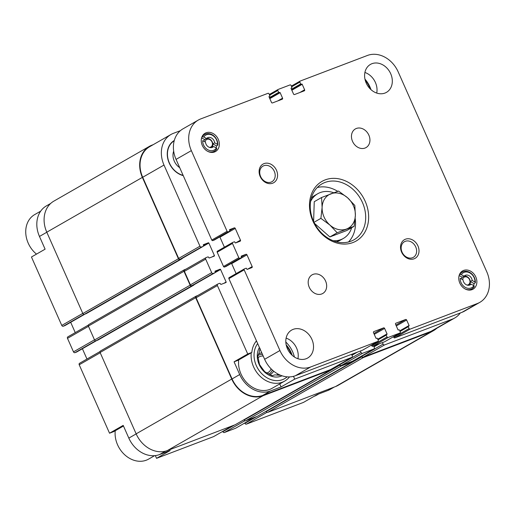<?xml version="1.0" encoding="UTF-8"?>
<svg xmlns="http://www.w3.org/2000/svg" width="515" height="515" viewBox="0 0 515 515"><rect width="100%" height="100%" fill="white"/><g stroke="black" fill="none" stroke-linecap="round" stroke-linejoin="round"><path stroke-width="0.77" d="M65.057 325.525A0.856 0.695 60.2 0 1 64.903 325.615L63.274 326.233A1.288 1.043 60.2 0 1 61.774 325.428L31.454 257.004L45.108 249.176L39.468 236.449L46.807 232.239M174.282 140.492A19.557 15.843 60.2 0 0 169.963 144.573A19.557 15.843 60.2 0 0 169.094 162.792A19.557 15.843 60.2 0 0 183.243 175.628M180.372 130.688L173.413 133.334A26.413 21.398 60.2 0 0 170.948 134.499A26.413 21.398 60.2 0 0 164.002 165.058L199.962 246.209A1.288 1.043 60.2 0 0 201.462 247.013L203.097 246.389A0.856 0.695 60.2 0 0 203.406 245.359L203.316 245.166A0.431 0.348 60.2 0 1 203.47 244.651L208.369 242.784A0.431 0.348 60.2 0 1 208.865 243.054L214.42 255.582A0.431 0.348 60.2 0 1 214.266 256.097L209.367 257.964A0.431 0.348 60.2 0 1 208.871 257.693L208.781 257.5A0.856 0.695 60.2 0 0 207.783 256.966L206.148 257.584A1.288 1.043 60.2 0 0 205.691 259.135L211.678 272.641A1.288 1.043 60.2 0 0 213.178 273.446L214.807 272.821A0.856 0.695 60.2 0 0 215.116 271.791L215.025 271.592A0.431 0.348 60.2 0 1 215.18 271.077L220.079 269.216A0.431 0.348 60.2 0 1 220.581 269.48L226.13 282.014A0.431 0.348 60.2 0 1 225.982 282.529L221.083 284.389A0.431 0.348 60.2 0 1 220.581 284.126L220.497 283.932A0.856 0.695 60.2 0 0 219.493 283.392L217.864 284.016A1.288 1.043 60.2 0 0 217.401 285.561L247.728 353.992L251.829 352.427A25.235 20.439 -119.8 0 1 256.464 340.866M285.812 342.031A25.235 20.439 -119.8 0 1 294.4 357.011M293.492 376.33L294.728 379.117L351.79 357.397A1.288 1.043 60.2 0 0 352.247 355.852L351.578 354.346M360.397 350.985L361.06 352.492A1.288 1.043 60.2 0 0 362.56 353.296L373.826 349.009A1.288 1.043 60.2 0 0 374.289 347.464L373.62 345.951M382.433 342.597L383.102 344.104A1.288 1.043 60.2 0 0 384.602 344.908L452.273 319.152A26.413 21.398 60.2 0 0 454.739 317.987A26.413 21.398 60.2 0 0 460.294 312.966M334.293 387.035L330.205 389.379A26.413 21.398 60.2 0 1 327.74 390.544L317.124 394.58L303.47 402.408L246.415 424.128L266.976 412.335M155.324 455.595L156.541 458.337L170.195 450.509L159.579 454.545L165.482 451.166M123.471 426.014L113.635 431.647L109.534 433.212L123.188 425.384L128.827 438.111A26.413 21.398 60.2 0 0 159.579 454.545M279.735 383.933L281.074 386.945L270.459 390.982A26.413 21.398 60.2 0 1 239.707 374.547L234.068 361.82L238.168 360.255L251.829 352.427M294.728 379.117L281.074 386.945M234.068 361.82L247.728 353.992M196.563 296.228A1.288 1.043 60.2 0 0 196.099 297.773L232.065 378.931A26.413 21.398 60.2 0 0 262.817 395.365L330.488 369.609A1.288 1.043 60.2 0 0 330.714 369.48M153.206 144.67L151.938 145.153A26.844 21.746 60.2 0 0 149.434 146.337L53.843 201.14A26.844 21.746 60.2 0 0 46.788 232.194L82.838 313.538A1.288 1.043 60.2 0 0 84.338 314.343L86.295 313.596A0.856 0.695 60.2 0 0 86.449 313.506M88.85 324.521A1.288 1.043 60.2 0 0 88.387 326.072L94.548 339.971A1.288 1.043 60.2 0 0 96.047 340.776L98.005 340.029A0.856 0.695 60.2 0 0 98.159 339.939M100.56 350.953A1.288 1.043 60.2 0 0 100.103 352.498L136.147 433.849A26.844 21.746 60.2 0 0 167.401 450.554L235.233 424.733A1.288 1.043 60.2 0 0 235.464 424.605M244.065 419.686L244.181 419.957A1.288 1.043 60.2 0 0 245.687 420.761L257.275 416.345A1.288 1.043 60.2 0 0 257.506 416.217M361.659 355.994L361.8 356.316A1.288 1.043 60.2 0 0 363.3 357.12L430.971 331.364A26.413 21.398 60.2 0 0 433.437 330.199L454.739 317.987M170.948 134.499L149.646 146.711A26.413 21.398 60.2 0 0 142.7 177.269L178.66 258.421A1.288 1.043 60.2 0 0 180.16 259.225L181.795 258.601A0.856 0.695 60.2 0 0 181.95 258.517M70.69 322.306L75.254 332.613M184.846 269.796A1.288 1.043 60.2 0 0 184.389 271.347L190.376 284.853A1.288 1.043 60.2 0 0 191.876 285.658L193.505 285.033A0.856 0.695 60.2 0 0 193.659 284.943M82.4 348.732L86.971 359.039M339.617 364.388L339.758 364.704A1.288 1.043 60.2 0 0 341.258 365.508L352.524 361.221A1.288 1.043 60.2 0 0 352.756 361.086M149.434 146.337A26.844 21.746 60.2 0 0 142.372 177.392L178.422 258.742A1.288 1.043 60.2 0 0 179.922 259.547L181.879 258.8A0.856 0.695 60.2 0 0 182.252 258.35M185.973 269.139L184.434 269.725A1.288 1.043 60.2 0 0 183.977 271.276L190.132 285.175A1.288 1.043 60.2 0 0 191.638 285.973L193.595 285.233A0.856 0.695 60.2 0 0 193.968 284.782M197.683 295.571L196.144 296.157A1.288 1.043 60.2 0 0 195.687 297.702L231.737 379.053A26.844 21.746 60.2 0 0 262.991 395.758L330.823 369.937A1.288 1.043 60.2 0 0 331.409 369.094M339.469 364.472L339.771 365.161A1.288 1.043 60.2 0 0 341.271 365.959L352.865 361.549A1.288 1.043 60.2 0 0 353.445 360.706M361.504 356.084L361.813 356.773A1.288 1.043 60.2 0 0 363.313 357.571L431.145 331.757A26.844 21.746 60.2 0 0 433.649 330.566A26.844 21.746 60.2 0 0 436.797 328.267M266.107 411.298L266.223 411.569A1.288 1.043 60.2 0 0 267.723 412.367L335.561 386.553A26.844 21.746 60.2 0 0 338.065 385.368L433.649 330.566M244.767 423.008L244.915 423.324A1.288 1.043 60.2 0 0 246.415 424.128M50.695 203.438L46.414 205.891A26.413 21.398 60.2 0 0 39.468 236.449M67.961 336.804A1.288 1.043 60.2 0 0 67.497 338.355L73.484 351.861A1.288 1.043 60.2 0 0 74.984 352.666L76.619 352.041A0.856 0.695 60.2 0 0 76.774 351.957M79.671 363.236A1.288 1.043 60.2 0 0 79.213 364.781L109.534 433.212M156.541 458.337L213.596 436.617A1.288 1.043 60.2 0 0 213.828 436.488M222.731 431.396L222.873 431.712A1.288 1.043 60.2 0 0 224.373 432.516L235.638 428.229A1.288 1.043 60.2 0 0 235.864 428.1M289.475 376.903A24.694 20.001 -119.8 0 1 284.634 381.126L272.075 388.323A24.694 20.001 -119.8 0 1 269.77 389.417A24.694 20.001 -119.8 0 1 247.792 383.681A24.694 20.001 -119.8 0 1 238.67 359.966M287.145 376.845A22.551 18.263 -119.8 0 1 282.555 379.632A22.551 18.263 -119.8 0 1 258.839 370.118A22.551 18.263 -119.8 0 1 257.661 343.563M286.424 345.893A22.551 18.263 -119.8 0 1 291.374 354.532M282.014 375.783A18.791 15.218 -119.8 0 1 281.036 376.201A18.791 15.218 -119.8 0 1 261.832 369.055A18.791 15.218 -119.8 0 1 259.399 347.49M284.634 381.126A24.694 20.001 -119.8 0 1 282.329 382.214A24.694 20.001 -119.8 0 1 260.358 376.484A24.694 20.001 -119.8 0 1 251.236 352.769M255.195 342.546A24.694 20.001 -119.8 0 1 256.534 341.014M286.16 344.799A24.694 20.001 -119.8 0 1 292.192 355.311M260.043 348.295L258.994 353.168L257.783 355.929L259.521 364.511L262 368.038L264.794 371.753L272.19 375.705L274.817 374.881L279.729 375.313L279.864 374.959M258.588 353.979A11.813 9.566 -119.8 0 1 261.781 352.852M273.652 371.154A11.813 9.566 -119.8 0 1 270.098 374.585M257.886 355.653A10.738 8.697 -119.8 0 1 262.45 354.365M272.364 370.047A10.738 8.697 -119.8 0 1 269.049 373.967M271.09 368.817A8.993 7.287 -119.8 0 1 268.231 372.429A8.993 7.287 -119.8 0 1 267.394 372.821A8.993 7.287 -119.8 0 1 267.118 372.918M258.073 357.745A8.993 7.287 -119.8 0 1 259.29 356.824A8.993 7.287 -119.8 0 1 263.204 356.071M154.609 455.666L148.629 459.09A24.694 20.001 -119.8 0 1 146.324 460.185A24.694 20.001 -119.8 0 1 124.353 454.449A24.694 20.001 -119.8 0 1 115.231 430.733M318.74 393.969L316.783 395.089A24.694 20.001 -119.8 0 1 314.478 396.177A24.694 20.001 -119.8 0 1 314.092 396.318M169.828 144.773A19.325 15.656 -119.8 0 1 174.031 140.898L174.199 140.807A19.325 15.656 -119.8 0 0 168.135 159.418A19.325 15.656 -119.8 0 0 183.134 175.383M179.729 167.69A12.881 10.435 -119.8 0 1 173.671 151.146M365.219 80.231A22.551 18.263 -119.8 0 1 370.169 88.876M364.955 79.136A24.694 20.001 -119.8 0 1 370.987 89.649M36.488 254.114A24.694 20.001 -119.8 0 1 34.705 214.588L40.679 211.156M276.529 375.081L278.171 374.141M211.749 147.554L213.59 146.498A5.369 4.352 -119.8 0 1 212.753 147.168A5.369 4.352 -119.8 0 1 205.491 142.172L202.698 140.672A8.588 6.959 -119.8 0 0 207.918 149.807A8.588 6.959 -119.8 0 0 216.39 147.992L216.751 148.796A9.663 7.828 -119.8 0 1 214.343 151.21A9.663 7.828 -119.8 0 1 207.397 151.185M203.792 141.258A5.369 4.352 60.2 0 1 204.713 139.584L206.573 138.522A5.369 4.352 -119.8 0 1 207.41 137.853A5.369 4.352 -119.8 0 1 214.671 142.855L212.817 143.917A5.369 4.352 -119.8 0 0 206.554 138.529M461.311 278.918A5.369 4.352 60.2 0 1 462.232 277.237L464.092 276.175L461.298 274.682L459.837 274.508A9.663 7.828 -119.8 0 1 462.251 272.094A9.663 7.828 -119.8 0 1 463.152 271.669A9.663 7.828 -119.8 0 1 471.598 273.768A9.663 7.828 -119.8 0 1 475.351 282.799L474.045 283.553L470.337 281.57A5.369 4.352 -119.8 0 0 464.073 276.182A5.369 4.352 -119.8 0 1 464.929 275.506A5.369 4.352 -119.8 0 1 472.191 280.508L470.337 281.57A5.369 4.352 60.2 0 1 469.262 285.213L471.109 284.151A5.369 4.352 -119.8 0 1 470.272 284.821A5.369 4.352 -119.8 0 1 463.011 279.825L460.21 278.325A8.588 6.959 -119.8 0 0 465.438 287.46A8.588 6.959 -119.8 0 0 473.909 285.651L474.27 286.449A9.663 7.828 -119.8 0 1 471.862 288.864A9.663 7.828 -119.8 0 1 464.916 288.838M206.573 138.522L203.779 137.029L202.318 136.855A9.663 7.828 -119.8 0 1 204.732 134.441A9.663 7.828 -119.8 0 1 205.633 134.016A9.663 7.828 -119.8 0 1 214.079 136.115A9.663 7.828 -119.8 0 1 217.832 145.146L217.472 144.348L214.671 142.855M203.779 137.029A8.588 6.959 -119.8 0 1 212.244 135.213A8.588 6.959 -119.8 0 1 217.472 144.348M475.351 282.799L474.991 282.001L472.191 280.508M461.298 274.682A8.588 6.959 -119.8 0 1 469.764 272.866A8.588 6.959 -119.8 0 1 474.991 282.001M470.362 290.048A10.525 8.523 60.2 0 0 470.749 289.501M461.131 272.731A10.525 8.523 60.2 0 0 460.468 272.783M212.85 152.395A10.525 8.523 60.2 0 0 213.229 151.848M203.612 135.078A10.525 8.523 60.2 0 0 202.949 135.13M301.687 84.035A0.431 0.348 60.2 0 1 302.189 84.306L304.616 89.784A0.856 0.695 60.2 0 1 304.314 90.814L294.516 94.548A0.856 0.695 60.2 0 1 293.518 94.013L291.084 88.529A0.431 0.348 60.2 0 1 291.239 88.014L291.728 87.827A0.431 0.348 60.2 0 0 291.883 87.312L291.059 85.451A0.856 0.695 60.2 0 0 290.054 84.917L278.139 89.449A0.856 0.695 60.2 0 0 277.836 90.486L278.66 92.346A0.431 0.348 60.2 0 0 279.156 92.61L279.645 92.423A0.431 0.348 60.2 0 1 280.147 92.694L282.574 98.172A0.856 0.695 60.2 0 1 282.272 99.202L272.474 102.936A0.856 0.695 60.2 0 1 271.476 102.401L269.049 96.917A0.431 0.348 60.2 0 1 269.197 96.402L269.686 96.215A0.431 0.348 60.2 0 0 269.841 95.7L269.017 93.839A0.856 0.695 60.2 0 0 268.019 93.305L200.753 118.907A26.413 21.398 60.2 0 0 198.288 120.072A26.413 21.398 60.2 0 0 191.348 150.631L227.089 231.293A0.856 0.695 60.2 0 0 228.094 231.827L229.639 231.235A0.431 0.348 60.2 0 0 229.793 230.72L229.536 230.134A0.431 0.348 60.2 0 1 229.69 229.619L234.261 227.881A0.856 0.695 60.2 0 1 235.258 228.415L240.466 240.157A0.856 0.695 60.2 0 1 240.157 241.194L235.587 242.932A0.431 0.348 60.2 0 1 235.085 242.662L234.827 242.076A0.431 0.348 60.2 0 0 234.325 241.812L232.774 242.398A0.856 0.695 60.2 0 0 232.471 243.434L238.805 257.725A0.856 0.695 60.2 0 0 239.803 258.26L241.355 257.667A0.431 0.348 60.2 0 0 241.509 257.152L241.245 256.567A0.431 0.348 60.2 0 1 241.4 256.052L245.97 254.307A0.856 0.695 60.2 0 1 246.968 254.841L252.176 266.59A0.856 0.695 60.2 0 1 251.867 267.62L247.297 269.364A0.431 0.348 60.2 0 1 246.801 269.094L246.537 268.508A0.431 0.348 60.2 0 0 246.041 268.238L244.49 268.83A0.856 0.695 60.2 0 0 244.181 269.86L279.928 350.528A26.413 21.398 60.2 0 0 310.68 366.963L377.939 341.361A0.856 0.695 60.2 0 0 378.248 340.331L377.424 338.471A0.431 0.348 60.2 0 0 376.922 338.201L376.433 338.387A0.431 0.348 60.2 0 1 375.931 338.123L373.504 332.639A0.856 0.695 60.2 0 1 373.813 331.609L383.604 327.881A0.856 0.695 60.2 0 1 384.608 328.416L387.035 333.894A0.431 0.348 60.2 0 1 386.881 334.415L386.392 334.602A0.431 0.348 60.2 0 0 386.237 335.117L387.061 336.977A0.856 0.695 60.2 0 0 388.065 337.512L399.981 332.973A0.856 0.695 60.2 0 0 400.29 331.943L399.466 330.083A0.431 0.348 60.2 0 0 398.964 329.812L398.475 329.999A0.431 0.348 60.2 0 1 397.973 329.735L395.546 324.25A0.856 0.695 60.2 0 1 395.848 323.22L405.646 319.493A0.856 0.695 60.2 0 1 406.644 320.027L409.077 325.506A0.431 0.348 60.2 0 1 408.923 326.021L408.434 326.207A0.431 0.348 60.2 0 0 408.279 326.729L409.103 328.583A0.856 0.695 60.2 0 0 410.101 329.124L477.366 303.522A26.413 21.398 60.2 0 0 479.832 302.35A26.413 21.398 60.2 0 0 486.778 271.798L398.192 71.9A26.413 21.398 60.2 0 0 367.44 55.459L300.181 81.061A0.856 0.695 60.2 0 0 299.872 82.097L300.696 83.951A0.431 0.348 60.2 0 0 301.198 84.222L291.645 89.79M198.288 120.072L182.999 128.84A26.413 21.398 60.2 0 0 176.053 159.399L211.794 240.061A0.856 0.695 60.2 0 0 212.798 240.595L214.349 240.003A0.431 0.348 60.2 0 0 214.427 239.958M235.258 228.415L219.963 237.183A0.856 0.695 60.2 0 0 219.776 236.894M219.963 237.183L224.398 247.194M232.619 242.488L217.484 251.166A0.856 0.695 60.2 0 0 217.176 252.202L223.51 266.493A0.856 0.695 60.2 0 0 224.508 267.028L226.059 266.435A0.431 0.348 60.2 0 0 226.136 266.39M246.968 254.841L231.679 263.609A0.856 0.695 60.2 0 0 231.493 263.326M231.679 263.609L236.115 273.626M244.335 268.92L229.194 277.598A0.856 0.695 60.2 0 0 228.885 278.628L264.633 359.29A26.413 21.398 60.2 0 0 295.385 375.731L362.65 350.129A0.856 0.695 60.2 0 0 362.798 350.039M371.476 345.076L371.772 345.745A0.856 0.695 60.2 0 0 372.77 346.28L384.686 341.741A0.856 0.695 60.2 0 0 384.84 341.651M393.518 336.688L393.808 337.351A0.856 0.695 60.2 0 0 394.812 337.885L462.071 312.29A26.413 21.398 60.2 0 0 464.536 311.118L479.832 302.35M306.168 358.73A16.107 13.049 60.2 0 0 307.674 358.015A16.107 13.049 60.2 0 0 310.983 337.557A16.107 13.049 60.2 0 0 291.651 330.07A16.107 13.049 60.2 0 0 287.859 349.627A16.107 13.049 60.2 0 0 306.168 358.73M297.921 358.73A16.107 13.049 60.2 0 0 286.108 338.123M321.759 293.956A10.738 8.697 60.2 0 0 322.763 293.479A10.738 8.697 60.2 0 0 324.971 279.838A10.738 8.697 60.2 0 0 312.084 274.849A10.738 8.697 60.2 0 0 309.554 287.885A10.738 8.697 60.2 0 0 321.759 293.956M365.038 148.05A10.738 8.697 60.2 0 0 366.036 147.573A10.738 8.697 60.2 0 0 368.244 133.932A10.738 8.697 60.2 0 0 355.356 128.943A10.738 8.697 60.2 0 0 352.827 141.986A10.738 8.697 60.2 0 0 365.038 148.05M384.963 93.067A16.107 13.049 60.2 0 0 386.469 92.352A16.107 13.049 60.2 0 0 389.778 71.894A16.107 13.049 60.2 0 0 370.446 64.407A16.107 13.049 60.2 0 0 366.654 83.971A16.107 13.049 60.2 0 0 384.963 93.067M376.716 93.067A16.107 13.049 60.2 0 0 364.903 72.467M325.177 179.889A34.357 27.829 -119.8 0 1 368.624 218.263A34.357 27.829 -119.8 0 1 323.381 235.484A34.357 27.829 -119.8 0 1 325.177 179.889M272.68 183.198A10.738 8.697 60.2 0 0 273.246 165.83A10.738 8.697 60.2 0 0 259.109 171.205A10.738 8.697 60.2 0 0 272.68 183.198M414.112 258.8A10.738 8.697 60.2 0 0 414.678 241.426A10.738 8.697 60.2 0 0 400.535 246.807A10.738 8.697 60.2 0 0 414.112 258.8M214.555 151.977A10.525 8.523 60.2 0 0 215.534 151.513A10.525 8.523 60.2 0 0 217.697 138.149A10.525 8.523 60.2 0 0 205.067 133.256A10.525 8.523 60.2 0 0 202.588 146.035A10.525 8.523 60.2 0 0 214.555 151.977M472.068 289.63A10.525 8.523 60.2 0 0 473.053 289.166A10.525 8.523 60.2 0 0 475.216 275.802A10.525 8.523 60.2 0 0 462.586 270.909A10.525 8.523 60.2 0 0 460.107 283.688A10.525 8.523 60.2 0 0 472.068 289.63M412.521 257.719A8.993 7.287 60.2 0 0 413.365 257.326A8.993 7.287 60.2 0 0 415.212 245.9A8.993 7.287 60.2 0 0 404.417 241.722A8.993 7.287 60.2 0 0 402.299 252.64A8.993 7.287 60.2 0 0 412.521 257.719M271.09 182.117A8.993 7.287 60.2 0 0 271.933 181.724A8.993 7.287 60.2 0 0 273.78 170.298A8.993 7.287 60.2 0 0 262.985 166.12A8.993 7.287 60.2 0 0 260.867 177.038A8.993 7.287 60.2 0 0 271.09 182.117M324.952 182.471A32.213 26.091 -119.8 0 1 361.582 200.67A32.213 26.091 -119.8 0 1 353.985 239.784A32.213 26.091 -119.8 0 1 315.334 224.817A32.213 26.091 -119.8 0 1 321.946 183.894A32.213 26.091 -119.8 0 1 324.952 182.471M317.279 187.518A32.213 26.091 -119.8 0 1 337.705 191.335M355.189 218.347A32.213 26.091 -119.8 0 1 348.501 241.986M351.668 227.714A25.769 20.877 -119.8 0 1 343.357 238.451L340.627 240.016A25.769 20.877 -119.8 0 1 336.308 241.76M311.311 198.153A25.769 20.877 -119.8 0 1 314.993 195.307L317.723 193.743A25.769 20.877 -119.8 0 1 320.13 192.604A25.769 20.877 -119.8 0 1 333.72 192.739M343.357 238.451A25.769 20.877 -119.8 0 1 333.076 240.692M310.597 201.481A25.769 20.877 -119.8 0 1 317.723 193.743M314.581 223.446L329.864 236.945L346.833 230.488L354.146 226.297L355.363 215.367L354.822 205.446L347.554 197.747L338.529 191.052L321.566 197.509L322.107 207.436L320.89 218.36L329.909 225.055L337.177 232.754L354.146 226.297M321.566 197.509L314.247 201.706L313.609 221.45M202.318 136.855L201.854 137.125M217.832 145.146L216.525 145.899L212.817 143.917A5.369 4.352 60.2 0 1 211.742 147.56M216.165 147.876A9.663 7.828 60.2 0 0 216.525 145.899M213.59 146.498L216.39 147.992M459.837 274.508L459.374 274.778M473.684 285.529A9.663 7.828 60.2 0 0 474.045 283.553M471.109 284.151L473.909 285.651M329.864 236.945L337.177 232.754M314.008 222.306L320.89 218.36M355.363 215.367A19.325 15.656 -119.8 0 1 346.544 229.02A19.325 15.656 -119.8 0 1 329.909 225.055A19.325 15.656 -119.8 0 1 322.107 207.436A19.325 15.656 -119.8 0 1 330.926 193.782A19.325 15.656 -119.8 0 1 347.554 197.747A19.325 15.656 -119.8 0 1 355.363 215.367M462.232 277.237L459.11 275.57M204.713 139.584L201.59 137.917M462.631 279.619A4.294 3.476 -119.8 0 1 464.556 276.999A4.294 3.476 -119.8 0 1 469.789 280.308A4.294 3.476 -119.8 0 1 466.918 285.027M205.112 141.966A4.294 3.476 -119.8 0 1 207.036 139.346A4.294 3.476 -119.8 0 1 212.27 142.655A4.294 3.476 -119.8 0 1 209.399 147.367M196.099 297.773L217.401 285.561M232.065 378.931L239.707 374.547M262.817 395.365L270.459 390.982M330.488 369.609L351.79 357.397M361.8 356.316L383.102 344.104M363.3 357.12L384.602 344.908M430.971 331.364L452.273 319.152M142.7 177.269L164.002 165.058M178.66 258.421L199.962 246.209M180.16 259.225L201.462 247.013M181.795 258.601L203.097 246.389M203.477 245.591L208.369 242.784M203.328 246.228L208.865 243.054M212.045 256.946L214.42 255.582M184.389 271.347L205.691 259.135M190.376 284.853L211.678 272.641M191.876 285.658L213.178 273.446M193.505 285.033L214.807 272.821M215.186 272.023L220.079 269.216M215.045 272.654L220.581 269.48M223.755 283.372L226.13 282.014M351.674 354.565L353.013 353.799M351.977 355.247L357.462 352.106M339.758 364.704L361.06 352.492M341.258 365.508L362.56 353.296M352.524 361.221L373.826 349.009M374.019 346.859L379.504 343.717M267.723 412.367L363.313 357.571M335.561 386.553L431.145 331.757M46.788 232.194L142.372 177.392M82.838 313.538L178.422 258.742M84.338 314.343L179.922 259.547M86.295 313.596L181.879 258.8M88.387 326.072L183.977 271.276M94.548 339.971L190.132 285.175M96.047 340.776L191.638 285.973M98.005 340.029L193.595 285.233M100.103 352.498L195.687 297.702M136.147 433.849L231.737 379.053M167.401 450.554L262.991 395.758M235.233 424.733L330.823 369.937M244.181 419.957L339.771 365.161M245.687 420.761L341.271 365.959M257.275 416.345L352.865 361.549M266.223 411.569L361.813 356.773M244.915 423.324L256.715 416.558M327.74 390.544L333.012 387.518M61.774 325.428L82.773 313.397M63.274 326.233L83.926 314.395M64.903 325.615L85.02 314.079M67.497 338.355L88.496 326.317M73.484 351.861L94.483 339.823M74.984 352.666L95.636 340.827M76.619 352.041L96.73 340.512M79.213 364.781L100.213 352.749M128.827 438.111L136.172 433.9M213.596 436.617L232.523 425.77M222.873 431.712L234.673 424.952M224.373 432.516L244.94 420.723M235.638 428.229L254.565 417.382M300.026 81.151L291.355 86.121M299.872 82.097L291.657 86.803M300.696 83.951L291.419 89.275M301.198 84.222L291.612 89.719M302.189 84.306L291.844 90.234M304.616 89.784L299.865 92.507M291.728 87.827L291.059 88.207M277.984 89.539L269.313 94.509L278.061 89.488M277.836 90.486L269.615 95.191M278.66 92.346L269.377 97.663M279.156 92.61L269.57 98.108M279.645 92.423L269.609 98.178M280.147 92.694L269.802 98.623M282.574 98.172L277.823 100.895M191.348 150.631L176.053 159.399M227.089 231.293L211.794 240.061M228.094 231.827L212.798 240.595M229.639 231.235L214.349 240.003M234.261 227.881L229.696 230.495M240.466 240.157L235.716 242.88M232.471 243.434L217.176 252.202M238.805 257.725L223.51 266.493M239.803 258.26L224.508 267.028M241.355 257.667L226.059 266.435M245.97 254.307L241.406 256.927M252.176 266.59L247.425 269.313M244.181 269.86L228.885 278.628M279.928 350.528L264.633 359.29M310.68 366.963L295.385 375.731M377.939 341.361L362.65 350.129M383.604 327.881L373.871 333.463M384.608 328.416L374.257 334.344M387.035 333.894L377.752 339.218M386.314 334.641L377.875 339.482L386.353 334.615M386.237 335.117L378.023 339.823M387.061 336.977L371.772 345.745M388.065 337.512L372.77 346.28M399.981 332.973L384.686 341.741M405.646 319.493L395.906 325.074M406.644 320.027L396.299 325.956M409.077 325.506L399.795 330.83M408.356 326.253L399.91 331.094L408.395 326.227M408.279 326.729L400.065 331.435M409.103 328.583L393.808 337.351M410.101 329.124L394.812 337.885M477.366 303.522L462.071 312.29M181.872 258.569L203.174 246.357M184.724 269.854L206.026 257.642M193.589 284.995L214.89 272.783M196.44 296.286L217.742 284.074M330.604 369.551L351.906 357.339M351.674 354.558L352.975 353.811M352.646 361.163L373.948 348.951M86.372 313.558L181.962 258.762M88.728 324.579L184.312 269.783M98.088 339.99L193.672 285.194M100.438 351.011L196.028 296.215M235.355 424.675L330.945 369.879M257.397 416.287L352.981 361.491M64.987 325.577L85.065 314.066M67.838 336.861L88.31 325.126M76.696 352.002L96.775 340.499M79.548 363.294L100.019 351.558M213.719 436.559L232.587 425.744M235.754 428.171L254.629 417.356M300.097 81.1L291.355 86.114M291.767 87.808L291.059 88.213M229.684 231.216L214.388 239.984M232.696 242.436L217.401 251.204M241.393 257.648L226.098 266.416M244.406 268.869L229.111 277.637M378.023 341.323L362.727 350.091M400.058 332.935L384.769 341.702M204.732 134.441L202.569 135.677M214.343 151.21L212.18 152.446M462.251 272.094L460.088 273.336M471.862 288.864L469.699 290.1"/></g></svg>
